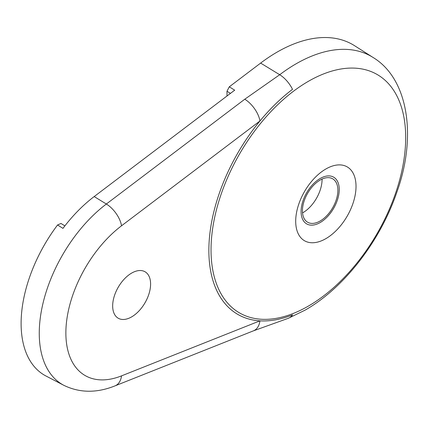 <?xml version="1.0" encoding="UTF-8"?>
<svg xmlns="http://www.w3.org/2000/svg" width="429" height="429" viewBox="0 0 429 429"><rect width="100%" height="100%" fill="white"/><g stroke="black" fill="none" stroke-linecap="round" stroke-linejoin="round"><path stroke-width="0.64" d="M230.453 93.388L226.984 91.243L226.984 96.016M226.984 91.243L229.279 86.83L260.639 63.084A151.324 87.366 120 0 1 277.102 52.107A151.324 87.366 120 0 1 354.611 45.731L373.091 57.486A150.391 86.83 120 0 0 296.064 63.824A150.391 86.83 120 0 0 295.404 64.205A150.391 86.83 -60 0 0 279.703 74.732L260.639 63.084M121.514 375.874A93.007 53.695 120 0 1 65.868 332.968A93.007 53.695 120 0 1 121.514 225.804L259.931 121.005A19.155 9.229 -127.1 0 0 244.777 99.217L279.703 74.732A19.155 9.229 -127.1 0 1 292.503 89.339A139.795 80.711 120 0 0 259.931 121.005A139.795 80.711 120 0 0 208.864 250.413A139.795 80.711 120 0 0 259.931 320.849A139.795 80.711 120 0 0 292.503 314.902A19.155 12.629 68.3 0 1 288.39 318.27L253.464 330.829A19.155 12.629 68.3 0 0 259.931 320.849L121.514 375.874A19.155 12.629 68.3 0 1 115.047 385.859L253.464 330.829M325.863 168.994A42.653 24.625 120 0 0 295.699 221.23A42.653 24.625 120 0 0 325.863 238.647A42.653 24.625 120 0 0 356.022 186.406A42.653 24.625 120 0 0 325.863 168.994M301.083 211.54A26.979 15.578 120 0 0 320.163 222.554A26.979 15.578 120 0 0 339.237 189.511A26.979 15.578 120 0 0 320.163 178.496A26.979 15.578 120 0 0 301.083 211.54M320.163 220.994A25.064 14.473 120 0 0 336.315 199.614A25.064 14.473 120 0 0 333.446 179.311A25.064 14.473 120 0 0 320.163 180.062A25.064 14.473 120 0 0 303.582 202.853A25.064 14.473 120 0 0 308.43 222.64A25.064 14.473 120 0 0 320.163 220.994M302.542 212.907A27.209 15.707 120 0 0 302.836 212.741A27.209 15.707 120 0 0 322.072 179.075M229.279 86.83L234.695 90.176L94.171 196.573A112.747 65.095 120 0 0 62.972 228.373L57.561 224.984L60.982 223.461L64.876 225.895M121.514 225.804A19.155 9.229 -127.1 0 0 106.36 204.016A112.151 64.752 -60 0 0 42.873 303.818A112.151 64.752 -60 0 0 63.889 385.349L45.924 375.976A113.015 65.251 -60 0 1 57.561 224.984M131.633 316.897A26.818 15.487 -60 0 1 118.554 318.409A26.818 15.487 -60 0 1 114.023 297.034A26.818 15.487 -60 0 1 131.633 273.101A26.818 15.487 -60 0 1 145.367 271.97A26.818 15.487 -60 0 1 149.061 293.565A26.818 15.487 -60 0 1 131.633 316.897M308.36 81.328A137.639 79.467 120 0 0 211.03 249.903A137.639 79.467 120 0 0 308.36 306.097A137.639 79.467 120 0 0 405.684 137.521A137.639 79.467 120 0 0 308.36 81.328M244.777 99.217L106.36 204.016L94.171 196.573M373.091 57.486C408.521 78.861 416.988 136.969 396.707 192.589C380.083 241.248 344.181 287.88 305.169 310.092L288.39 318.27M63.889 385.349C79.724 393.018 96.777 393.184 115.047 385.859"/></g></svg>
